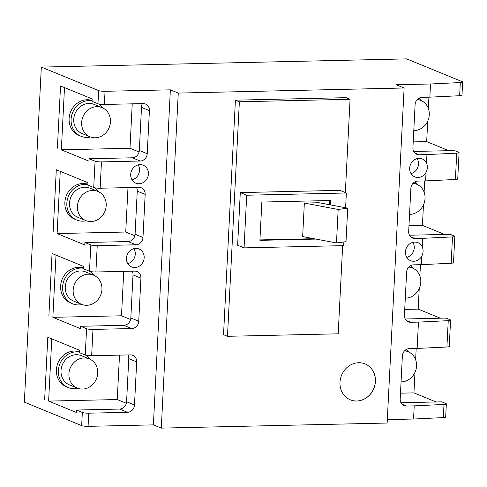 <?xml version="1.0" encoding="UTF-8"?>
<svg xmlns="http://www.w3.org/2000/svg" width="487" height="487" viewBox="0 0 487 487"><rect width="100%" height="100%" fill="white"/><g stroke="black" fill="none" stroke-linecap="round" stroke-linejoin="round"><path stroke-width="0.73" d="M127.789 263.625A9.71 8.723 112.3 0 0 133.931 248.632M411.01 173.597A9.71 8.723 112.3 0 0 417.158 158.598M413.213 141.9L426.679 141.595L427.714 121.086M428.353 108.443L428.925 97.169M413.786 130.619A15.779 14.172 112.3 0 0 414.096 130.613A15.779 14.172 112.3 0 0 428.883 117.629A15.779 14.172 112.3 0 0 420.871 100.462A15.779 14.172 112.3 0 0 417.274 99.567M421.298 100.645A18.695 16.789 112.3 0 0 419.264 98.057M408.97 225.664L422.436 225.359L423.471 204.85M424.11 192.201L424.682 180.927M404.727 309.422L418.187 309.117L419.228 288.608M419.867 275.965L420.439 264.691M409.543 214.377A15.779 14.172 112.3 0 0 409.853 214.377A15.779 14.172 112.3 0 0 424.64 201.393A15.779 14.172 112.3 0 0 416.628 184.22A15.779 14.172 112.3 0 0 413.031 183.325M417.055 184.403A18.695 16.789 112.3 0 0 415.021 181.815M405.3 298.141A15.779 14.172 112.3 0 0 405.61 298.135A15.779 14.172 112.3 0 0 420.397 285.151A15.779 14.172 112.3 0 0 412.386 267.978A15.779 14.172 112.3 0 0 408.788 267.083M412.812 268.167A18.695 16.789 112.3 0 0 410.778 265.579M132.233 103.841L129.98 148.267L61.344 149.807L64.497 87.587L60.54 85.968L57.387 148.188L60.54 85.968L92.165 98.928L92.043 101.32L97.972 103.755L98.642 90.588L41.322 67.096L24.35 402.14L81.67 425.632L82.333 412.471A4.858 0.779 2.9 0 0 88.737 413.183L127.484 412.312A7.281 6.538 112.3 0 0 134.491 404.983L136.677 361.902A7.281 6.538 112.3 0 0 132.793 355.315A7.281 6.538 112.3 0 0 130.394 354.877L91.647 355.747A4.858 0.779 -177.1 0 1 85.243 355.035L86.576 328.707A4.858 0.779 2.9 0 0 92.98 329.419L131.727 328.548A7.281 6.538 112.3 0 0 138.734 321.219L140.92 278.144A7.281 6.538 112.3 0 0 137.036 271.551A7.281 6.538 112.3 0 0 134.637 271.113L95.89 271.983A4.858 0.779 -177.1 0 1 89.486 271.271L90.819 244.949A4.858 0.779 2.9 0 0 97.223 245.661L135.97 244.791A7.281 6.538 112.3 0 0 142.977 237.461L145.163 194.386A7.281 6.538 112.3 0 0 141.279 187.793A7.281 6.538 112.3 0 0 138.88 187.355L100.133 188.226A4.858 0.779 -177.1 0 1 93.729 187.513L95.062 161.191A4.858 0.779 2.9 0 0 101.466 161.897L140.219 161.027A7.281 6.538 112.3 0 0 147.22 153.697L149.406 110.622A7.281 6.538 112.3 0 0 145.522 104.035A7.281 6.538 112.3 0 0 143.123 103.591L104.376 104.462A4.858 0.779 -177.1 0 1 97.972 103.755M61.344 149.807L89.011 161.154L89.133 158.756L95.062 161.191M127.99 187.598L125.737 232.025L57.101 233.571L60.254 171.345L56.297 169.726L53.144 231.952L56.297 169.726L87.922 182.692L87.8 185.084L93.729 187.513M57.101 233.571L84.768 244.912L84.89 242.52L90.819 244.949M123.747 271.356L121.494 315.789L52.858 317.329L56.011 255.109L52.054 253.49L48.901 315.71L52.054 253.49L83.679 266.45L83.557 268.842L89.486 271.271M52.858 317.329L80.525 328.67L80.647 326.278L86.576 328.707M96.84 106.671A15.779 14.172 -67.7 0 1 102.033 107.627A15.779 14.172 -67.7 0 1 110.044 124.8A15.779 14.172 -67.7 0 1 95.263 137.784A15.779 14.172 -67.7 0 1 90.065 136.829A15.779 14.172 -67.7 0 1 82.053 119.656A15.779 14.172 -67.7 0 1 96.84 106.671M90.065 136.829L82.157 133.584A15.779 14.172 -67.7 0 1 74.146 116.417A15.779 14.172 -67.7 0 1 88.932 103.433A15.779 14.172 -67.7 0 1 94.131 104.382L102.033 107.627M90.503 136.999A18.695 16.789 -67.7 0 1 87.21 137.413A18.695 16.789 -67.7 0 1 81.055 136.281A18.695 16.789 -67.7 0 1 71.565 115.943A18.695 16.789 -67.7 0 1 89.078 100.559A18.695 16.789 -67.7 0 1 92.073 100.779M99.202 104.084A18.695 16.789 -67.7 0 1 102.465 107.81M81.055 136.281L79.077 135.471A18.695 16.789 -67.7 0 1 69.586 115.133A18.695 16.789 -67.7 0 1 87.1 99.75A18.695 16.789 -67.7 0 1 92.086 100.456M92.597 190.429A15.779 14.172 -67.7 0 1 97.79 191.385A15.779 14.172 -67.7 0 1 105.801 208.558A15.779 14.172 -67.7 0 1 91.02 221.542A15.779 14.172 -67.7 0 1 85.822 220.587A15.779 14.172 -67.7 0 1 77.81 203.414A15.779 14.172 -67.7 0 1 92.597 190.429M85.822 220.587L77.914 217.348A15.779 14.172 -67.7 0 1 69.903 200.175A15.779 14.172 -67.7 0 1 84.689 187.191A15.779 14.172 -67.7 0 1 89.888 188.146L97.79 191.385M86.26 220.757A18.695 16.789 -67.7 0 1 82.967 221.171A18.695 16.789 -67.7 0 1 76.812 220.045A18.695 16.789 -67.7 0 1 67.322 199.7A18.695 16.789 -67.7 0 1 84.835 184.317A18.695 16.789 -67.7 0 1 87.83 184.543M94.959 187.842A18.695 16.789 -67.7 0 1 98.222 191.574M76.812 220.045L74.834 219.235A18.695 16.789 -67.7 0 1 65.343 198.891A18.695 16.789 -67.7 0 1 82.857 183.508A18.695 16.789 -67.7 0 1 87.843 184.214M88.354 274.193A15.779 14.172 -67.7 0 1 93.547 275.149A15.779 14.172 -67.7 0 1 101.558 292.316A15.779 14.172 -67.7 0 1 86.777 305.3A15.779 14.172 -67.7 0 1 81.579 304.351A15.779 14.172 -67.7 0 1 73.567 287.178A15.779 14.172 -67.7 0 1 88.354 274.193M81.579 304.351L73.671 301.106A15.779 14.172 -67.7 0 1 65.66 283.939A15.779 14.172 -67.7 0 1 80.446 270.949A15.779 14.172 -67.7 0 1 85.645 271.904L93.547 275.149M82.017 304.515A18.695 16.789 -67.7 0 1 78.724 304.935A18.695 16.789 -67.7 0 1 72.569 303.803A18.695 16.789 -67.7 0 1 63.079 283.464A18.695 16.789 -67.7 0 1 80.592 268.081A18.695 16.789 -67.7 0 1 83.587 268.3M90.716 271.6A18.695 16.789 -67.7 0 1 93.979 275.332M72.569 303.803L70.591 302.993A18.695 16.789 -67.7 0 1 61.1 282.649A18.695 16.789 -67.7 0 1 78.614 267.272A18.695 16.789 -67.7 0 1 83.6 267.978M400.484 393.179L413.944 392.881L414.985 372.366M415.624 359.723L416.196 348.448M401.057 381.899A15.779 14.172 112.3 0 0 401.367 381.899A15.779 14.172 112.3 0 0 416.154 368.909A15.779 14.172 112.3 0 0 408.143 351.742A15.779 14.172 112.3 0 0 404.545 350.847M408.569 351.924A18.695 16.789 112.3 0 0 406.535 349.337M84.111 357.951A15.779 14.172 -67.7 0 1 89.304 358.907A15.779 14.172 -67.7 0 1 97.315 376.08A15.779 14.172 -67.7 0 1 82.534 389.064A15.779 14.172 -67.7 0 1 77.336 388.109A15.779 14.172 -67.7 0 1 69.324 370.936A15.779 14.172 -67.7 0 1 84.111 357.951M77.336 388.109L69.428 384.87A15.779 14.172 -67.7 0 1 61.417 367.697A15.779 14.172 -67.7 0 1 76.203 354.713A15.779 14.172 -67.7 0 1 81.402 355.668L89.304 358.907M77.774 388.279A18.695 16.789 -67.7 0 1 74.481 388.693A18.695 16.789 -67.7 0 1 68.326 387.561A18.695 16.789 -67.7 0 1 58.836 367.222A18.695 16.789 -67.7 0 1 76.349 351.839A18.695 16.789 -67.7 0 1 79.344 352.058M86.473 355.364A18.695 16.789 -67.7 0 1 89.736 359.089M68.326 387.561L66.348 386.751A18.695 16.789 -67.7 0 1 56.857 366.413A18.695 16.789 -67.7 0 1 74.371 351.03A18.695 16.789 -67.7 0 1 79.357 351.736M119.504 355.12L117.251 399.547L48.615 401.093L51.768 338.867L47.811 337.248L44.658 399.468L47.811 337.248L79.436 350.208L79.314 352.606L85.243 355.035M48.615 401.093L76.282 412.434L76.404 410.042L82.333 412.471M406.767 257.355A9.71 8.723 112.3 0 0 412.915 242.362M132.032 179.867A9.71 8.723 112.3 0 0 138.174 164.868M358.676 362.724A19.419 17.441 112.3 0 0 340.486 378.703A19.419 17.441 112.3 0 0 350.342 399.839A19.419 17.441 112.3 0 0 356.74 401.014A19.419 17.441 112.3 0 0 374.935 385.034A19.419 17.441 112.3 0 0 365.073 363.899A19.419 17.441 112.3 0 0 358.676 362.724M350.317 399.827A19.419 17.441 112.3 0 0 356.691 400.996A19.419 17.441 112.3 0 0 374.88 385.028A19.419 17.441 112.3 0 0 365.049 363.886M140.037 164.618A9.71 8.723 112.3 0 0 130.936 172.611A9.71 8.723 112.3 0 0 135.867 183.179A9.71 8.723 112.3 0 0 139.063 183.763A9.71 8.723 112.3 0 0 148.164 175.77A9.71 8.723 112.3 0 0 143.233 165.203A9.71 8.723 112.3 0 0 140.037 164.618M414.772 242.106A9.71 8.723 112.3 0 0 405.677 250.099A9.71 8.723 112.3 0 0 410.608 260.667A9.71 8.723 112.3 0 0 413.804 261.251A9.71 8.723 112.3 0 0 421.803 256.144L421.371 264.666L451.157 263.236L452.49 236.913L422.704 238.344L422.272 246.872A9.71 8.723 112.3 0 0 417.974 242.696A9.71 8.723 112.3 0 0 414.772 242.106M419.015 158.348A9.71 8.723 112.3 0 0 409.92 166.341A9.71 8.723 112.3 0 0 414.851 176.903A9.71 8.723 112.3 0 0 418.047 177.493A9.71 8.723 112.3 0 0 426.046 172.38L425.614 180.908L455.4 179.478L456.733 153.155L426.947 154.586L426.515 163.115A9.71 8.723 112.3 0 0 422.217 158.932A9.71 8.723 112.3 0 0 419.015 158.348M135.794 248.376A9.71 8.723 112.3 0 0 126.693 256.369A9.71 8.723 112.3 0 0 131.624 266.937A9.71 8.723 112.3 0 0 134.82 267.521A9.71 8.723 112.3 0 0 143.921 259.534A9.71 8.723 112.3 0 0 138.99 248.967A9.71 8.723 112.3 0 0 135.794 248.376M76.404 410.042L119.583 409.068A7.281 6.538 112.3 0 0 126.59 401.738L128.769 358.663A7.281 6.538 112.3 0 0 127.978 354.926M80.647 326.278L123.826 325.31A7.281 6.538 112.3 0 0 130.833 317.981L133.012 274.905A7.281 6.538 112.3 0 0 132.22 271.168M84.89 242.52L128.069 241.546A7.281 6.538 112.3 0 0 135.076 234.217L137.255 191.141A7.281 6.538 112.3 0 0 136.463 187.41M89.133 158.756L132.312 157.788A7.281 6.538 112.3 0 0 139.319 150.459L141.498 107.384A7.281 6.538 112.3 0 0 140.706 103.646M88.737 413.183L88.074 426.344L153.393 424.877L161.294 428.116L387.141 423.039L404.113 87.995L396.205 84.756L430.526 83.983L460.312 82.553A4.858 0.779 2.9 0 0 462.65 82.011A4.858 0.779 2.9 0 0 462.23 81.664L406.657 58.884L41.322 67.096M448.819 150.672L426.679 141.595M413.713 151.463L454.468 150.544L458.651 152.261A4.858 0.779 2.9 0 1 459.077 152.608L457.737 178.93A4.858 0.779 -177.1 0 1 455.4 179.478M444.576 234.436L422.436 225.359M409.47 235.221L450.225 234.308L454.408 236.025A4.858 0.779 2.9 0 1 454.828 236.365L453.494 262.694A4.858 0.779 -177.1 0 1 451.157 263.236M440.333 318.194L418.187 309.117M405.227 318.985L445.982 318.066L450.165 319.782A4.858 0.779 2.9 0 1 450.585 320.129L449.251 346.452A4.858 0.779 -177.1 0 1 446.914 347L448.247 320.671L418.461 322.102L417.128 348.43L446.914 347M436.09 401.958L413.944 392.881M400.984 402.743L441.739 401.83L445.922 403.54A4.858 0.779 2.9 0 1 446.342 403.887L445.678 417.049A4.858 0.779 -177.1 0 1 443.34 417.596L444.004 404.435L414.218 405.866L413.554 419.027L443.34 417.596M444.004 404.435A4.858 0.779 2.9 0 0 446.342 403.887M417.128 348.43L409.378 348.601A7.281 6.538 112.3 0 0 402.372 355.93L400.192 399.011A7.281 6.538 112.3 0 0 404.07 405.598A7.281 6.538 112.3 0 0 406.468 406.036L414.218 405.866M448.247 320.671A4.858 0.779 2.9 0 0 450.585 320.129M421.371 264.666L413.621 264.843A7.281 6.538 112.3 0 0 406.615 272.172L404.435 315.247A7.281 6.538 112.3 0 0 408.313 321.84A7.281 6.538 112.3 0 0 410.711 322.278L418.461 322.102M452.49 236.913A4.858 0.779 2.9 0 0 454.828 236.365M425.614 180.908L417.864 181.085A7.281 6.538 112.3 0 0 410.858 188.414L408.678 231.489A7.281 6.538 112.3 0 0 412.556 238.076A7.281 6.538 112.3 0 0 414.954 238.52L422.704 238.344M456.733 153.155A4.858 0.779 2.9 0 0 459.077 152.608M430.526 83.983L429.857 97.15L422.107 97.321A7.281 6.538 112.3 0 0 415.101 104.65L412.921 147.725A7.281 6.538 112.3 0 0 416.799 154.318A7.281 6.538 112.3 0 0 419.197 154.756L426.947 154.586M462.65 82.011L461.98 95.172A4.858 0.779 -177.1 0 1 459.643 95.72L460.312 82.553M429.857 97.15L459.643 95.72M161.294 428.116L178.266 93.072L404.113 87.995M345.344 192.572L350.074 99.287L346.117 97.668L235.41 100.158L223.533 334.685L227.484 336.304L338.191 333.814L342.659 245.655M350.074 99.287L239.367 101.777L227.484 336.304M345.606 207.76L346.354 192.986L339.932 190.35L240.292 192.59L237.626 245.241L244.048 247.877L343.688 245.637L343.871 241.954M98.642 90.588A4.858 0.779 2.9 0 0 105.046 91.3L104.376 104.462M153.393 424.877L170.365 89.833L105.046 91.3M170.365 89.833L178.266 93.072M387.311 419.617L413.554 419.027M88.074 426.344A4.858 0.779 -177.1 0 1 81.67 425.632M239.367 101.777L235.41 100.158M346.354 192.986L246.714 195.226L240.292 192.59M246.714 195.226L244.048 247.877M330.271 204.863L330.49 200.51L261.854 202.056L259.912 240.347L315.978 239.087M426.046 172.38C427.586 169.226 427.738 166.134 426.515 163.115M421.803 256.144C423.343 252.984 423.495 249.898 422.272 246.872M329.273 204.674L329.48 200.534M259.936 239.921L313.957 238.703M347.706 208.156L346.014 241.662L336.474 242.958L302.652 236.566L304.351 203.067L319.009 202.732L347.706 208.156L338.173 209.459L304.351 203.067M139.087 151.999L129.98 148.267M134.844 235.757L125.737 232.025M130.601 319.521L121.494 315.789M126.358 403.279L117.251 399.547M336.474 242.958L338.173 209.459M119.583 409.068L127.484 412.312M128.769 358.663L136.677 361.902M126.59 401.738L134.491 404.983M123.826 325.31L131.727 328.548M133.012 274.905L140.92 278.144M130.833 317.981L138.734 321.219M128.069 241.546L135.97 244.791M137.255 191.141L145.163 194.386M135.076 234.217L142.977 237.461M132.312 157.788L140.219 161.027M141.498 107.384L149.406 110.622M139.319 150.459L147.22 153.697M402.055 404.228L406.468 406.036M406.298 320.47L410.711 322.278M410.541 236.706L414.954 238.52M414.784 152.948L419.197 154.756M101.466 161.897L100.133 188.226M97.223 245.661L95.89 271.983M92.98 329.419L91.647 355.747M420.871 100.462L417.688 99.153M416.628 184.22L413.445 182.917M412.386 267.978L409.202 266.675M408.143 351.742L404.959 350.433"/></g></svg>
